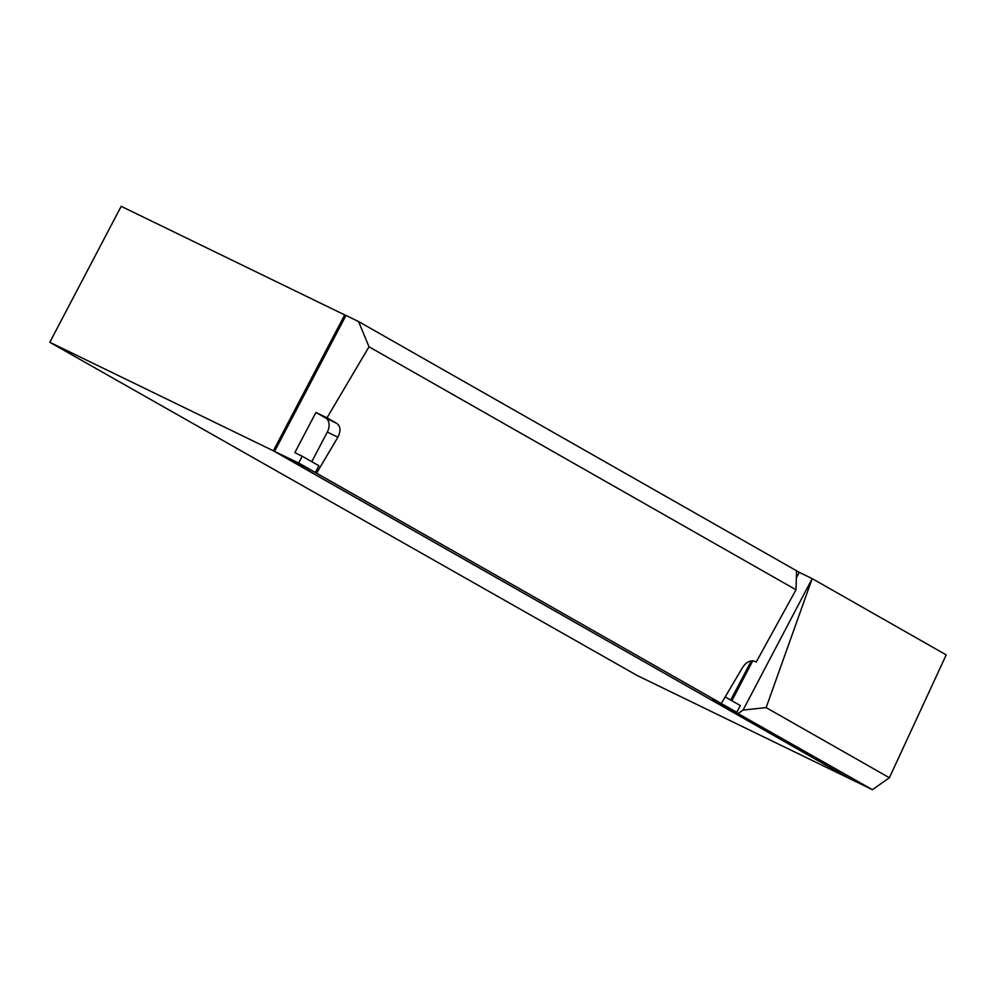 <?xml version="1.0" encoding="UTF-8"?>
<svg xmlns="http://www.w3.org/2000/svg" width="996" height="996" viewBox="0 0 996 996"><rect width="100%" height="100%" fill="white"/><g stroke="black" fill="none" stroke-linecap="round" stroke-linejoin="round"><path stroke-width="1.49" d="M725.163 696.926L740.302 705.554L736.766 712.289L726.047 707.085M311.773 461.683L327.31 432.077A11.429 7.931 115.9 0 0 325.717 418.034L315.919 412.469L326.999 417.834L336.797 423.412C340.62 426.388 340.981 430.982 337.868 437.207L316.604 473.187L291.243 459.48L298.688 462.991L302.224 456.255L294.828 452.657L315.919 412.469M736.766 712.289L721.291 703.487L742.555 667.494C746.34 661.942 750.474 659.9 754.968 661.394L752.789 660.821L731.861 700.748M751.295 660.883L730.715 700.088M812.188 578.614L766.136 707.608L743.066 710.061L812.188 578.614L946.2 654.882L889.391 777.752L872.396 789.679L713.958 699.927M889.391 777.752L766.136 707.608M756.188 662.079L796.003 589.781L796.576 570.795L358.597 321.559L345.973 315.433L274.585 451.4L291.243 459.48M298.688 462.991L315.383 472.49L318.919 465.755L302.224 456.255M315.383 472.49L291.28 459.393M326.999 417.834L368.993 346.782L358.597 321.559M368.993 346.782L796.003 589.781M796.364 577.879L799.265 572.339L812.101 578.576M796.576 570.808L799.265 572.339M738.335 713.385L743.066 710.061M726.881 707.397L712.626 699.279L721.291 703.487L316.604 473.187M872.396 789.679L849.488 778.561L274.585 451.4M345.923 315.508L121.188 206.321L49.8 342.288L273.352 450.802L344.74 314.836M848.293 777.888L273.352 450.802M848.256 777.963L637.241 675.537L49.8 342.288M337.868 437.207L327.31 432.077M336.797 423.412L325.717 418.034M755.279 661.568L754.632 661.244"/></g></svg>
